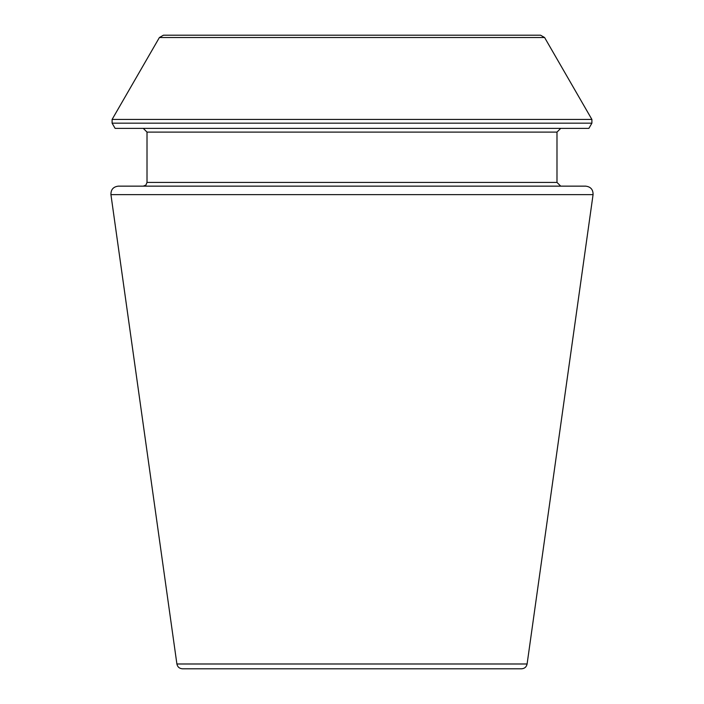 <?xml version="1.0" encoding="UTF-8"?>
<svg xmlns="http://www.w3.org/2000/svg" width="704" height="704" viewBox="0 0 704 704"><rect width="100%" height="100%" fill="white"/><g stroke="black" fill="none" stroke-linecap="round" stroke-linejoin="round"><path stroke-width="1.06" d="M593.067 194.638L527.102 663.986C526.451 666.961 524.603 668.571 521.567 668.8L182.433 668.8C179.362 668.545 177.522 666.934 176.898 663.986L110.933 194.638C110.836 189.587 113.3 186.754 118.316 186.146L585.684 186.146C590.7 186.754 593.164 189.587 593.067 194.638L110.933 194.638M591.897 123.174L588.887 128.374L115.113 128.374L112.103 123.174L112.103 119.442L591.897 119.442L591.897 123.174L112.103 123.174M560.718 186.146L556.987 182.415L556.987 132.106L560.718 128.374M544.606 37.532L159.394 37.532L163.434 35.2L540.566 35.2L544.606 37.532L591.897 119.442M527.102 663.986L176.898 663.986M556.987 132.106L147.013 132.106L143.282 128.374M556.987 182.415L147.013 182.415L147.013 132.106M147.013 182.415L145.939 185.038L143.282 186.146M159.394 37.532L112.103 119.442"/></g></svg>

